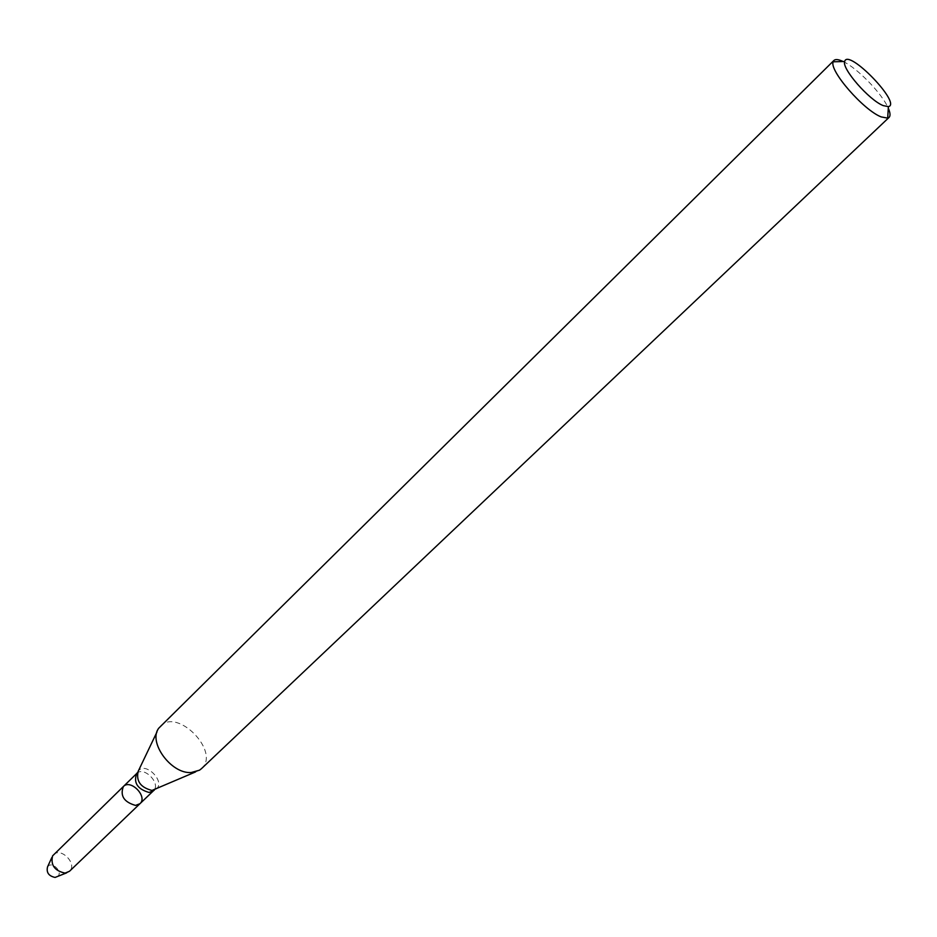 <?xml version="1.0" encoding="UTF-8"?>
<svg xmlns="http://www.w3.org/2000/svg" width="937" height="937" viewBox="0 0 937 937"><rect width="100%" height="100%" fill="white"/><g stroke="black" fill="none" stroke-linecap="round" stroke-linejoin="round"><path stroke-width="0.7" stroke-dasharray="4.68 3.51" d="M123.356 786.541C130.606 778.694 148.034 796.708 139.953 803.7M160.414 726.198C177.597 707.482 220.757 752.083 201.49 768.645M843.136 61.526C857.355 68.038 882.244 93.759 888.276 108.188M47.529 866.924C51.711 860.107 64.067 872.886 57.11 876.833M53.491 854.731C60.928 846.743 77.736 864.101 69.502 871.269M136.72 773.493C143.935 765.681 161.48 783.824 153.445 790.769M137.528 772.533L138.172 771.327C145.176 760.399 166.809 782.746 155.647 789.399L154.429 789.996M195.54 771.924L199.511 770.179M156.947 732.031L158.81 728.131M66.632 872.862L68.354 872.148M51.816 857.554L52.589 855.856"/><path stroke-width="1.41" d="M135.56 805.422C123.977 802.095 119.913 795.806 123.356 786.541C130.606 778.694 148.034 796.708 139.953 803.7L135.56 805.422C123.977 802.095 119.913 795.806 123.356 786.541L52.589 855.856C50.481 865.097 54.639 870.848 65.075 873.108L69.502 871.269L139.953 803.7L135.56 805.422M888.276 108.188C890.302 112.803 890.56 115.883 889.049 117.43L201.49 768.645L199.511 770.179L191.136 772.533C171.038 774.056 147.741 741.893 158.81 728.131L833.93 60.448C835.511 58.996 838.58 59.359 843.136 61.526M889.049 117.43L887.69 118.132L881.202 116.914C863.551 110.226 828.999 70.474 833.169 61.795L833.93 60.448M883.181 105.6C869.091 100.13 841.508 68.46 844.682 61.491C847.786 47.693 902.261 103.995 888.37 106.642L883.181 105.6M66.632 872.862L55.107 877.43C48.759 876.072 46.229 872.57 47.529 866.924L51.816 857.554M139.953 803.7L153.445 790.769L149.042 792.468C137.434 789.071 133.323 782.746 136.72 773.493L123.356 786.541M195.54 771.924L151.97 790.441C140.585 787.49 135.982 781.118 138.172 771.327L156.947 732.031M136.72 773.493L137.528 772.533M153.445 790.769L154.429 789.996M844.682 61.491L833.169 61.795M888.37 106.642L887.69 118.132"/></g></svg>
